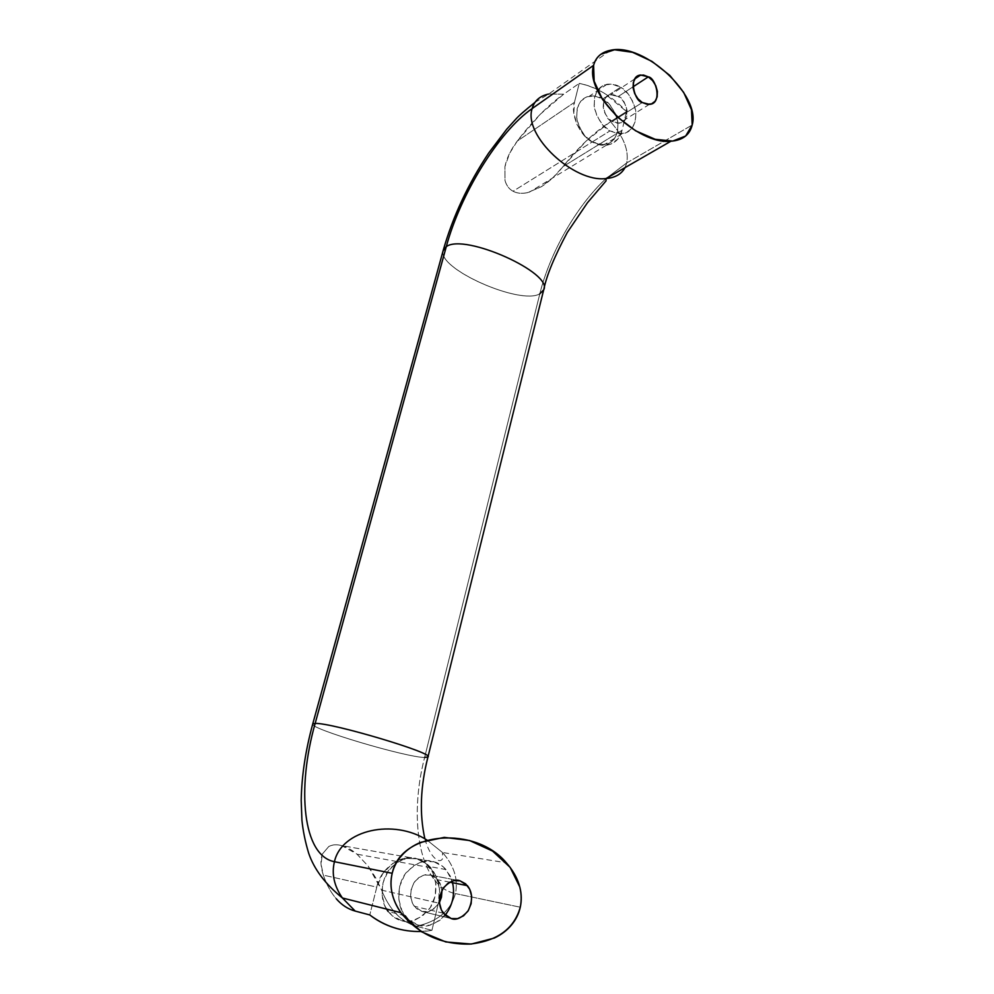 <?xml version="1.0" encoding="UTF-8"?>
<svg xmlns="http://www.w3.org/2000/svg" width="994" height="994" viewBox="0 0 994 994"><rect width="100%" height="100%" fill="white"/><g stroke="black" fill="none" stroke-linecap="round" stroke-linejoin="round"><path stroke-width="0.75" stroke-dasharray="4.97 3.73" d="M612.229 121.504L642.298 102.531L612.229 121.504L607.955 117.901L604.787 112.918L603.221 107.327L603.495 101.984L605.57 97.735L609.098 95.2L613.559 94.765L618.243 96.493L610.763 94.765C597.866 95.797 604.824 120.97 612.229 121.504L619.25 123.206C632.333 122.759 625.86 97.139 618.243 96.493L622.468 100.096L625.586 105.041L627.127 110.57L626.879 115.863L624.866 120.112L621.374 122.684L616.939 123.181L612.229 121.504M632.992 86.863L618.243 96.493L632.992 86.863M592.25 141.943L609.956 130.91C603.743 128.214 598.612 120.771 594.561 108.594C593.269 94.567 597.444 86.441 607.123 84.229C612.553 83.819 617.001 84.825 620.467 87.248L602.762 98.953C599.332 96.592 594.934 95.623 589.554 96.058C579.974 98.294 575.812 106.296 577.067 120.088C581.043 132.04 586.1 139.322 592.25 141.943L513.066 191.246C516.979 193.345 521.775 193.818 527.491 192.662L541.395 186.698L553.124 177.466L562.977 166.644L622.082 130.251C620.082 138.713 614.789 143.732 606.191 145.31C601.271 145.646 596.624 144.528 592.25 141.943L601.879 145.261L610.912 144.167L617.995 138.887L622.082 130.251L626.531 111.527L604.166 93.163C595.828 88.18 587.516 84.925 579.216 83.384L574.445 102.332L573.836 113.192L577.017 124.573L583.503 134.675L592.25 141.943L584.845 135.805L579.378 127.257L576.682 117.627L577.191 108.445L580.819 101.102L586.969 96.753L594.673 96.008L602.762 98.953L610.018 105.115L615.348 113.54L617.995 122.97L617.547 132.028L614.081 139.346L608.067 143.832L600.401 144.751L592.25 141.943C580.061 136.19 570.233 114.385 574.445 102.332L517.253 141.098C510.73 149.746 506.629 158.27 504.927 166.694L505.014 180.486C506.344 185.468 509.027 189.059 513.066 191.246C517.116 193.395 521.912 193.867 527.491 192.662L541.395 186.698C549.185 181.74 556.379 175.056 562.977 166.644C578.496 147.087 594.337 132.09 610.515 121.653L626.531 111.527C612.478 96.493 596.711 87.112 579.216 83.384L563.697 94.169L548.663 94.045L563.697 94.169C548.029 105.277 532.535 120.92 517.253 141.098L540.401 114.136L563.697 94.169L579.216 83.384L574.445 102.332L517.253 141.098L509.611 153.337L504.927 166.694L505.014 180.486C506.468 185.555 509.152 189.146 513.066 191.246L592.25 141.943L604.079 144.789C613.907 143.298 618.479 135.582 617.808 121.628C614.093 109.328 609.073 101.761 602.762 98.953L620.467 87.248L612.292 84.204L604.514 84.912L598.301 89.311L594.66 96.753L594.163 106.097L596.909 115.9L602.463 124.623L609.956 130.91L618.206 133.817L625.947 132.91L631.998 128.4L635.489 120.97L635.911 111.763L633.215 102.146L627.81 93.548L620.467 87.248C626.854 90.143 631.936 97.859 635.725 110.396C636.446 124.585 631.836 132.413 621.921 133.867L609.956 130.91L592.25 141.943M430.75 875.18L460.085 880.846L430.75 875.18L436.18 878.087L440.106 883.281L441.995 890.289L437.882 879.827L430.75 875.18C426.351 873.241 420.996 875.416 414.672 881.69C409.466 891.046 409.342 899.247 414.312 906.279L422.015 911.473C427.171 913.722 432.986 910.715 439.46 902.477L434.018 908.864L428.166 911.56L422.015 911.473L416.511 908.603L412.51 903.36L410.634 896.576L411.168 889.282L414.038 882.622L418.772 877.615L424.649 875.006L430.75 875.18M451.251 918.568L422.015 911.473L451.251 918.568M445.175 915.226C434.738 924.842 425.917 928.147 418.722 925.165L401.7 920.705C409.702 923.998 419.108 919.823 429.905 908.193C439.36 894.699 436.614 874.198 428.737 866.408C424.612 862.109 420.648 859.561 416.846 858.779L433.98 861.786C437.832 862.581 441.858 865.178 446.058 869.564L452.208 881.106M399.613 929.291C410.609 931.95 421.381 932.297 431.93 930.334L416.436 926.246C437.72 921.575 450.717 910.69 455.414 893.581C419.555 886.462 408.223 820.41 424.612 757.465C408.223 820.41 419.555 886.462 455.414 893.581C458.383 879.193 454.072 865.501 442.479 852.492C454.072 865.501 458.383 879.193 455.414 893.581L520.284 907.211L455.414 893.581C450.717 910.69 437.72 921.575 416.436 926.246C400.98 921.662 389.375 909.634 381.621 890.152L368.265 866.221L356.858 854.045L341.725 845.621C336.717 844.279 332.406 844.565 328.79 846.503L322.404 853.995C320.217 859.698 320.528 866.743 323.348 875.142L376.788 887.12C380.155 868.371 402.185 853.113 416.846 858.779L341.725 845.621C336.879 844.304 332.568 844.589 328.79 846.503L322.404 853.995L321.037 864.072L323.348 875.142C330.07 894.737 340.681 906.714 355.193 911.076M443.324 249.991C435.099 267.808 520.396 305.767 539.829 293.789C549.844 252.886 576.545 205.833 606.042 178.585C576.545 205.833 549.844 252.886 539.829 293.789L424.612 757.465C406.322 757.49 307.991 728.267 312.737 723.967C307.991 728.267 406.322 757.49 424.612 757.465L539.829 293.789L543.929 288.881M424.898 838.874C430.327 858.841 440.429 864.233 442.628 858.406L442.479 852.492L427.035 840.104L442.479 852.492L506.319 862.792M424.612 757.465L428.029 756.683M625.015 167.626L626.742 162.904L606.178 178.46L626.742 162.904C624.307 172.248 617.398 177.454 606.017 178.547M626.742 162.904L692.184 125.02L626.742 162.904C629.04 150.38 623.623 136.638 610.515 121.653C623.623 136.638 629.04 150.38 626.742 162.904M539.829 293.789C520.868 305.469 437.832 269.287 443.088 250.848M421.121 931.502L431.93 930.334L438.416 903.037L439.423 888.574L435.695 875.13L427.793 864.681L416.846 858.779L426.115 863.774L432.812 872.633L435.968 884.014L435.099 896.253L430.34 907.534L422.338 916.17L412.299 920.817L401.7 920.705L418.722 925.165C414.262 924.432 409.665 921.289 404.906 915.735C397.103 906.727 396.034 885.319 406.061 872.769C417.107 862.059 426.414 858.394 433.98 861.786L423.332 861.425L413.069 865.911L404.744 874.633L399.687 886.288L398.718 899.085L402.023 911.001L409.056 920.171L418.722 925.165L429.483 925.252L439.683 920.481L447.772 911.635L452.593 900.079L453.438 887.567L450.22 875.925L443.399 866.88L433.98 861.786L416.846 858.779L404.459 858.344L392.468 863.537L382.727 873.627L376.788 887.12L369.78 914.952L376.788 887.12L323.348 875.142C326.641 884.722 330.952 892.612 336.283 898.787M404.906 915.735L388.12 911.473C392.792 916.915 397.314 919.997 401.7 920.705L392.195 915.809L385.287 906.839L382.069 895.184L383.05 882.697L388.045 871.316L396.258 862.792L406.372 858.418L416.846 858.779C421.953 860.096 426.625 863.09 430.862 867.762C438.901 878.41 441.411 890.177 438.416 903.037L381.621 890.152L376.179 878.547L368.265 866.221L356.858 854.045C351.64 849.746 346.595 846.925 341.725 845.621L416.846 858.779C409.839 855.697 401.042 858.804 390.468 868.097C380.652 878.907 379.696 899.11 386.504 909.063M396.146 913.834C402.036 920.046 408.795 924.184 416.436 926.246L431.93 930.334L438.416 903.037L381.621 890.152C385.349 899.508 390.058 907.261 395.749 913.411M610.515 121.653L586.46 140.75L562.977 166.644L622.082 130.251L626.531 111.527L610.515 121.653M634.744 78.936L610.763 94.765M607.123 84.229L589.554 96.058M606.191 145.31L529.293 192.215M449.748 882.175L437.882 879.827M446.058 869.564L428.737 866.408M610.639 50.247L548.663 94.045L534.934 102.432M430.862 867.762L357.045 854.206M443.324 913.2L414.312 906.279M621.921 133.867L604.079 144.789M649.43 104.345L619.25 123.206"/><path stroke-width="1.49" d="M642.298 102.531C634.768 101.91 627.587 75.942 640.695 75.022L648.299 76.861L632.992 86.863L648.299 76.861L652.598 80.613L655.791 85.733L657.394 91.423L657.158 96.865L655.133 101.214L651.604 103.836L647.094 104.295L642.298 102.531L637.937 98.779L634.694 93.622L633.079 87.857L633.34 82.378L635.414 78.017L639.005 75.445L643.528 75.047L648.299 76.861C656.04 77.607 662.737 104.01 649.442 104.345L642.298 102.531M460.085 880.846L467.416 885.654C472.771 892.537 472.945 901.024 467.95 911.113C461.527 918.071 455.96 920.556 451.251 918.568L457.551 918.642L463.539 915.822L468.311 910.566L471.144 903.67L471.628 896.19L469.702 889.232L465.652 883.852L460.085 880.846L453.811 880.672L447.797 883.405L442.951 888.611L440.044 895.544L439.51 903.124L441.46 910.169L445.585 915.598L451.251 918.568L443.324 913.2C438.192 905.894 438.292 897.383 443.61 887.654C450.071 881.106 455.563 878.845 460.085 880.846M439.46 902.477L441.995 890.289L441.46 897.184L439.46 902.477M452.208 881.106C455.314 893.469 452.966 904.838 445.175 915.226M443.088 250.848L446.294 246.624C460.197 194.774 498.305 132.065 532.138 108.582C534.362 100.767 539.879 95.921 548.663 94.045C539.879 95.921 534.362 100.767 532.138 108.582L593.604 65.343C595.853 57.08 601.532 52.048 610.639 50.247C644.311 42.494 701.056 95.747 692.184 125.02L691.464 109.738L683.648 92.367L669.832 75.42L651.927 61.355L632.544 52.309L614.553 49.775L600.823 54.31C597.183 57.006 594.772 60.684 593.604 65.343L594.151 81.185L602.439 99.313L617.075 116.783L635.663 130.823L655.232 139.309L672.739 141.073L685.661 136.016L692.184 125.02C689.761 134.886 682.667 140.278 670.913 141.223C637.899 145.248 584.41 93.933 593.604 65.343L532.138 108.582C523.055 135.619 574.072 182.871 606.017 178.547C574.072 182.871 523.055 135.619 532.138 108.582C498.305 132.065 460.197 194.774 446.294 246.624C464.608 232.956 553.608 273.251 543.681 289.888C553.608 273.251 464.608 232.956 446.294 246.624L315.16 723.433C331.81 722.539 435.447 753.576 427.954 756.956L424.612 757.465M427.035 840.104C393.773 818.634 341.638 829.505 334.431 861.699L392.195 873.304C401.017 830.586 475.915 825.939 506.319 862.792C518.632 876.82 523.279 891.63 520.284 907.211C518.831 913.797 515.874 919.761 511.401 925.103C506.928 930.446 501.224 934.77 494.304 938.063L471.318 944.051L445.772 941.939L421.618 931.825L402.769 915.139C397.687 908.653 394.22 901.782 392.382 894.513C390.555 887.244 390.493 880.175 392.195 873.304C393.922 866.433 397.252 860.319 402.197 854.964C407.142 849.609 413.268 845.422 420.574 842.378L444.268 837.383L469.528 840.514L492.564 851.075L510.133 867.364L519.812 887.008C521.564 893.892 521.726 900.626 520.284 907.211C514.146 928.781 497.298 941.082 469.727 944.114C441.137 944.598 418.213 934.124 400.93 912.691C392.046 899.769 389.139 886.636 392.195 873.304L334.431 861.699C341.638 829.505 393.773 818.634 427.035 840.104M424.898 838.874C419.331 814.049 420.35 786.751 427.954 756.956C435.447 753.576 331.81 722.539 315.16 723.433C296.622 788.428 302.598 855.697 334.431 861.699C302.598 855.697 296.622 788.428 315.16 723.433L312.737 723.967L315.16 723.433L446.294 246.624L443.324 249.991L312.737 723.967C305.493 750.507 301.654 775.991 301.207 800.431L301.928 820.249C303.021 830.959 305.27 841.955 308.687 853.237C314.092 869.216 325.336 884.126 342.421 897.992C334.121 886.052 331.462 873.962 334.431 861.699C331.462 873.962 334.121 886.052 342.421 897.992L355.193 911.076L342.421 897.992L400.93 912.691M428.029 756.683L543.681 289.888L539.829 293.789M670.9 141.235L606.017 178.547C615.187 177.752 621.511 174.112 625.015 167.626M421.121 931.502C402.16 931.912 385.051 926.396 369.78 914.952L355.193 911.076L369.78 914.952C378.652 921.811 388.592 926.594 399.613 929.291M355.193 911.076C347.987 909.112 341.688 905.025 336.283 898.787M386.504 909.063L388.12 911.473M640.695 75.022L634.744 78.936M467.416 885.654L449.748 882.175M606.017 178.547L606.054 180.871L587.429 202.764L567.301 232.434C554.478 256.477 546.688 275.288 543.929 288.881M534.934 102.432C524.907 110.421 518.383 116.161 515.389 119.628L506.741 129.195L488.7 153.014C468.037 184.151 452.916 216.481 443.324 249.991"/></g></svg>
